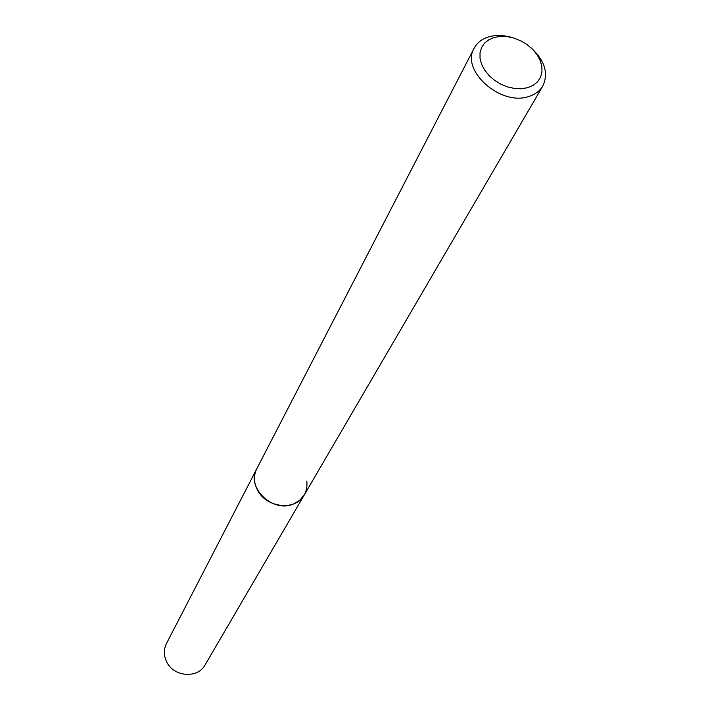 <?xml version="1.0" encoding="UTF-8"?>
<svg xmlns="http://www.w3.org/2000/svg" width="710" height="710" viewBox="0 0 710 710"><rect width="100%" height="100%" fill="white"/><g stroke="black" fill="none" stroke-linecap="round" stroke-linejoin="round"><path stroke-width="1.06" d="M304.599 494.373L299.78 500.275L293.594 503.958C272.915 513.436 245.731 487.362 256.754 468.831L257.055 468.245M306.809 481.078C307.865 491.773 303.463 499.396 293.594 503.967C272.684 513.552 245.385 486.891 256.967 468.414M530.965 47.756C544.801 60.51 548.75 73.272 542.804 86.034C539.84 90.995 535.207 94.465 528.879 96.445C500.994 106.527 460.408 70.583 474.094 48.271C477.12 42.636 482.125 38.801 489.11 36.769C496.405 34.808 504.286 35.136 512.753 37.745M494.409 37.399L500.648 36.379L507.393 36.654L514.297 38.207L521.042 40.958L527.29 44.765L532.731 49.46L537.115 54.803L540.203 60.536L541.854 66.376L541.97 72.038L540.532 77.239L537.621 81.721L533.352 85.244L527.947 87.623L521.664 88.741L514.839 88.528L507.801 86.984L500.923 84.197L494.559 80.31L489.03 75.508L484.637 70.05L481.575 64.219L480.022 58.318L480.031 52.646L481.602 47.481L484.637 43.079L488.977 39.662L494.409 37.399M256.745 468.831C253.434 475.682 253.736 482.844 257.65 490.317C266.685 508.209 295.99 510.996 304.27 494.95L205.146 664.862C197.886 678.778 173.773 677.038 166.717 661.968C163.646 655.667 163.557 649.543 166.442 643.588L474.094 48.271M304.27 494.941L542.804 86.034"/></g></svg>
